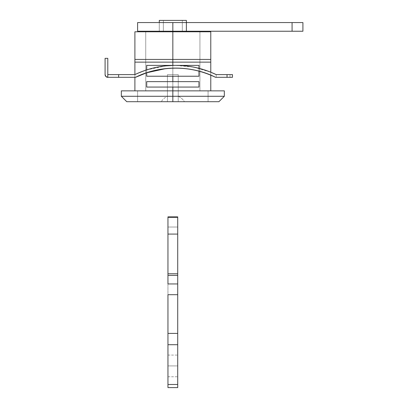 <?xml version="1.0" encoding="UTF-8"?>
<svg xmlns="http://www.w3.org/2000/svg" width="408" height="408" viewBox="0 0 408 408"><rect width="100%" height="100%" fill="white"/><g stroke="black" fill="none" stroke-linecap="round" stroke-linejoin="round"><path stroke-width="0.31" stroke-dasharray="2.04 1.53" d="M224.329 90.862L172.839 90.862L210.778 90.862L210.778 31.783L172.839 31.783L172.839 90.862L199.935 90.862L172.839 90.862L199.935 90.862L172.839 90.862L172.839 31.783L199.935 31.783L134.895 31.783L210.778 31.783L210.778 90.862L134.895 90.862L134.895 62.133L210.778 62.133L134.895 62.133L134.895 59.425L210.778 59.425L134.895 59.425L134.895 31.783L134.895 90.862L172.839 90.862L172.839 101.704L208.07 101.704L172.839 101.704L208.07 101.704L172.839 101.704L172.839 90.862L121.344 90.862L172.839 90.862L172.839 96.283L121.344 96.283L172.839 96.283L121.344 96.283L172.839 96.283L172.839 101.704L126.766 101.704L218.907 101.704M210.778 75.143L210.778 72.211L210.778 75.143M198.971 68.314L198.971 71.114L198.971 68.314M146.701 76.23L198.971 76.23L198.971 65.387L146.701 65.387L146.701 76.23L198.971 76.23L146.701 76.23L198.971 76.23L198.971 65.387L146.701 65.387L198.971 65.387L146.701 65.387L198.971 65.387L146.701 65.387L146.701 76.23L198.971 76.23L146.701 76.23M198.971 87.067L198.971 81.646L146.701 81.646L146.701 87.067L198.971 87.067L146.701 87.067L198.971 87.067L146.701 87.067L198.971 87.067L198.971 81.646L146.701 81.646L198.971 81.646L146.701 81.646L146.701 87.067L198.971 87.067M126.766 101.704L172.839 101.704L172.839 90.862L134.895 90.862L194.269 90.862L121.344 90.862M194.269 90.862L210.778 90.862L194.269 90.862M146.701 72.736L146.701 69.885L146.701 72.736L146.701 69.911L134.895 74.603L134.895 77.311L135.517 77.311L146.701 72.762C155.943 69.681 165.556 68.131 175.547 68.095C189.934 68.223 203.281 71.293 215.577 77.311L232.126 77.311M172.839 31.783L145.738 31.783L199.935 31.783L145.738 31.783L172.839 31.783L145.738 31.783L172.839 31.783L172.839 90.862L224.329 90.862L137.608 90.862L172.839 90.862L137.608 90.862L172.839 90.862L172.839 101.704L137.608 101.704L218.907 101.704L137.608 101.704L172.839 101.704L137.608 101.704L172.839 101.704L172.839 90.862L208.07 90.862L137.608 90.862L199.935 90.862L145.738 90.862L172.839 90.862L145.738 90.862L172.839 90.862L145.738 90.862L172.839 90.862L172.839 31.783M172.839 96.283L224.329 96.283L172.839 96.283M232.126 74.603L216.199 74.603A94.279 94.279 0 0 0 146.701 69.911L134.895 74.603L134.895 77.311L134.895 74.603L146.701 69.911A94.279 94.279 0 0 1 216.199 74.603L232.126 74.603L216.199 74.603A94.279 94.279 0 0 0 146.701 69.911L146.701 72.762A91.571 91.571 0 0 1 175.547 68.095C161.497 68.095 148.15 71.171 135.517 77.311L118.636 77.311L135.517 77.311C159.426 65.117 191.668 65.117 215.577 77.311C202.944 71.171 189.598 68.095 175.547 68.095A91.571 91.571 0 0 1 215.577 77.311L216.199 77.311L216.199 74.603A94.279 94.279 0 0 0 134.895 74.603L107.794 74.603L107.794 58.339L105.086 58.339L105.086 74.603A2.708 2.708 0 0 0 107.794 77.311L118.636 77.311L118.636 74.603L134.895 74.603C147.752 68.457 161.303 65.387 175.547 65.387L193.55 67.091L210.778 72.211M146.701 81.646L198.971 81.646L146.701 81.646M177.715 365.92L167.958 365.92L167.958 376.757L167.958 365.92L167.958 376.757L167.958 365.92L177.715 365.92L177.715 355.077L177.715 365.92L177.715 355.077L177.715 365.92L167.958 365.92L167.958 355.077L167.958 365.92L167.958 355.077L167.958 365.92L177.715 365.92L177.715 355.077L177.715 365.92M167.958 387.6L167.958 384.479L177.715 384.479L177.715 387.6M167.958 384.479L167.958 344.714L177.715 344.714L177.715 384.479L167.958 384.479L167.958 294.693L177.715 294.693L177.715 344.714L167.958 344.714L167.958 283.942L177.715 283.942L167.958 283.942L167.958 294.693M177.715 294.693L177.715 275.405L167.958 275.405L167.958 283.942L167.958 273.778L177.715 273.778L177.715 275.405L167.958 275.405L167.958 273.778L177.715 273.778L167.958 273.778L177.715 273.778L177.715 227.032L167.958 227.032L167.958 273.778L177.715 273.778L167.958 273.778L167.958 227.032L177.715 227.032L177.715 217.342L167.958 217.342L167.958 227.032L167.958 216.867L167.958 217.342L177.715 217.342L177.715 384.479M177.715 216.867L177.715 217.342L177.715 216.867M167.958 365.92L167.958 355.077L167.958 365.92M178.255 96.329A13.551 13.551 0 0 1 184.411 101.704L167.418 101.704L167.418 96.329L167.418 101.704L161.262 101.704A13.551 13.551 0 0 1 167.418 96.329L167.418 101.704L184.411 101.704C182.911 99.282 180.856 97.487 178.255 96.329L178.255 101.704L167.418 101.704L167.418 74.603L178.255 74.603L178.255 101.704L178.255 74.603L178.255 101.704L178.255 74.603L167.418 74.603L167.418 101.704L178.255 101.704L178.255 96.329M172.839 31.243L145.738 31.243L172.839 31.243L172.839 90.862L145.738 90.862L172.839 90.862L172.839 31.243L145.738 31.243L199.935 31.243L172.839 31.243L172.839 90.862L137.608 90.862L172.839 90.862L172.839 101.704L137.608 101.704L172.839 101.704L172.839 90.862L172.839 101.704L137.608 101.704L208.07 101.704L172.839 101.704L208.07 101.704L172.839 101.704L172.839 90.862L208.07 90.862L137.608 90.862L199.935 90.862L172.839 90.862L172.839 31.243M161.262 101.704L167.418 101.704L167.418 74.603L167.418 96.329C164.817 97.487 162.761 99.282 161.262 101.704L167.418 101.704M186.395 31.243L159.293 31.243L186.395 31.243L159.293 31.243L159.293 22.567L159.293 31.243L186.395 31.243L186.395 22.567L186.395 31.243M172.839 90.862L199.935 90.862L172.839 90.862M186.395 20.4L182.325 20.4L182.325 31.243L182.325 20.4L163.358 20.4L163.358 31.243L163.358 20.4L159.293 20.4L186.395 20.4M178.255 74.603L167.418 74.603L178.255 74.603M302.915 31.243L302.915 22.567L302.915 31.243L186.39 31.243L186.39 22.567L292.077 22.567L292.077 31.243L302.915 31.243M137.613 22.567L186.39 22.567L186.39 31.243L137.613 31.243M138.292 22.567L302.915 22.567L292.077 22.567L292.077 31.243L159.283 31.243L186.38 31.243L186.38 22.567L159.283 22.567L186.38 22.567L159.283 22.567L163.348 22.567L163.348 31.243L159.283 31.243L159.283 22.567L159.283 31.243L186.38 31.243L182.315 31.243L182.315 22.567L186.38 22.567L186.38 31.243L138.292 31.243M163.348 31.243L163.348 22.567L182.315 22.567L182.315 31.243L163.348 31.243M227.037 77.311L215.577 77.311L230 77.311L230 74.603L232.453 74.603L230 74.603L230 77.311L232.453 77.311L230 77.311L230 74.603L216.199 74.603L227.037 74.603L227.037 77.311L227.037 74.603L232.453 74.603L232.458 77.311L227.037 77.311M105.881 76.515L107.794 77.311L107.794 74.603L107.794 77.311L107.794 74.603L118.636 74.603L118.636 77.311L107.794 77.311L107.794 58.339L105.086 58.339L105.086 74.603M107.794 77.311L107.794 74.603M134.895 74.603L134.895 77.311L134.895 74.603L146.701 69.911L165.75 65.882M174.425 65.387L176.424 65.387M178.418 65.428L181.902 65.601C193.907 66.412 205.341 69.411 216.199 74.603L216.199 77.311L216.199 74.603L216.199 77.311L230 77.311L230 74.603L216.199 74.603M178.291 68.136L165.74 68.61M146.701 69.911L146.701 72.762L135.517 77.311M199.935 90.862L199.935 31.783L199.935 90.862M208.07 101.704L208.07 90.862L208.07 101.704M137.608 101.704L137.608 90.862L137.608 101.704M145.738 90.862L145.738 31.783L145.738 90.862M167.958 376.757L177.715 376.757M167.958 355.077L177.715 355.077"/><path stroke-width="0.61" d="M172.839 90.862L121.344 90.862L224.329 90.862L224.329 96.283L218.907 101.704L126.766 101.704L172.839 101.704L172.839 96.283L121.344 96.283L172.839 96.283L172.839 87.067L172.839 90.862L224.329 90.862L172.839 90.862L172.839 96.283L121.344 96.283L172.839 96.283L172.839 101.704L126.766 101.704L121.344 96.283L121.344 90.862L172.839 90.862M232.126 77.311L215.577 77.311C193.514 66.876 170.554 65.362 146.701 72.762L135.517 77.311L118.636 77.311L118.636 74.603L107.794 74.603L107.794 58.339L105.086 58.339L105.086 74.603L105.086 58.339L107.794 58.339L107.794 74.603L134.895 74.603L134.895 31.783L172.839 31.783L172.839 59.425L134.895 59.425L172.839 59.425L172.839 62.133L134.895 62.133L172.839 62.133L172.839 65.387L172.839 62.133L210.778 62.133L210.778 72.211L210.778 59.425L172.839 59.425L172.839 62.133L210.778 62.133L210.778 31.783L172.839 31.783L172.839 59.425L210.778 59.425L210.778 31.783L134.895 31.783L134.895 74.603A94.279 94.279 0 0 1 216.199 74.603L232.126 74.603M198.971 87.067L146.701 87.067L146.701 81.646L198.971 81.646L198.971 87.067L146.701 87.067L146.701 81.646L172.839 81.646L172.839 76.23L172.839 81.646L198.971 81.646L198.971 87.067M210.778 90.862L210.778 75.143L210.778 90.862M172.839 65.387L198.971 65.387L198.971 68.314L198.971 65.387L146.701 65.387L172.839 65.387M198.971 71.114L198.971 76.23L146.701 76.23L146.701 72.736L146.701 76.23L198.971 76.23L198.971 71.114M146.701 69.885L146.701 65.387L146.701 69.885M134.895 77.311L134.895 90.862L134.895 77.311M172.839 101.704L218.907 101.704L172.839 101.704M172.839 96.283L224.329 96.283L172.839 96.283M177.715 384.479L167.958 384.479L167.958 387.6L177.715 387.6L177.715 333.397L167.958 333.397L167.958 344.714L177.715 344.714L167.958 344.714L167.958 384.479L177.715 384.479L177.715 294.693L167.958 294.693L167.958 333.397L177.715 333.397L177.715 294.693L167.958 294.693L177.715 294.693L177.715 283.942L167.958 283.942L167.958 275.405L177.715 275.405L177.715 273.778L167.958 273.778L167.958 217.342L177.715 217.342L177.715 216.867L177.715 234.08L167.958 234.08L177.715 234.08L177.715 273.778L167.958 273.778L167.958 275.405L177.715 275.405L177.715 294.693M167.958 216.867L167.958 217.342L177.715 217.342L177.715 283.942L167.958 283.942L167.958 216.867L177.715 216.867M167.958 294.693L167.958 384.479C167.958 388.62 167.958 388.62 167.958 384.479M178.255 101.704L184.411 101.704L178.255 101.704M161.262 101.704L167.418 101.704M159.293 22.567L159.293 20.4L186.395 20.4L186.395 22.567L186.395 20.4L159.293 20.4L159.293 22.567M137.613 31.243L302.915 31.243L292.077 31.243L292.077 22.567L302.915 22.567L302.915 31.243L302.915 22.567L172.839 22.567L172.839 31.243L186.39 31.243L186.39 22.567L186.39 31.243L292.077 31.243L292.077 22.567L137.613 22.567M138.292 31.243L172.839 31.243L172.839 22.567L138.292 22.567M165.74 68.61L146.661 72.772M146.701 72.736L135.517 77.311C159.426 65.117 191.668 65.117 215.577 77.311C202.944 71.171 189.598 68.095 175.547 68.095C161.497 68.095 148.15 71.171 135.517 77.311L107.794 77.311L105.881 76.515L105.086 74.603A2.708 2.708 0 0 0 107.794 77.311L118.636 77.311L118.636 74.603L134.895 74.603C147.752 68.457 161.303 65.387 175.547 65.387C189.791 65.387 203.342 68.457 216.199 74.603L227.037 74.603L227.037 77.311L215.577 77.311C204.836 72.088 193.504 69.085 181.585 68.294L178.291 68.136M210.778 72.211L216.164 74.588M107.794 77.311L107.794 74.603L107.794 77.311A2.708 2.708 0 0 1 105.086 74.603L105.881 76.515M165.75 65.882L174.425 65.387M176.424 65.387L178.418 65.428M232.453 74.603L227.037 74.603L227.037 77.311L232.453 77.311L232.458 74.603M145.738 31.243L145.738 31.783M199.935 31.243L199.935 31.783M137.608 22.567L137.608 31.243"/></g></svg>
